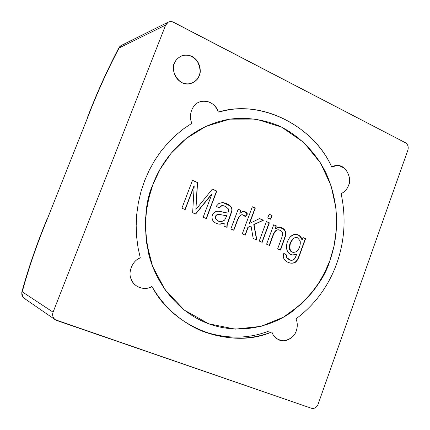 <?xml version="1.0" encoding="UTF-8"?>
<svg xmlns="http://www.w3.org/2000/svg" width="430" height="430" viewBox="0 0 430 430"><rect width="100%" height="100%" fill="white"/><g stroke="black" fill="none" stroke-linecap="round" stroke-linejoin="round"><path stroke-width="0.64" d="M121.862 45.172L119.717 46.698L118.658 48.181L119.212 47.752M123.523 44.715L123.039 44.774M121.405 45.435L121.131 45.618M119.137 47.886L119.088 47.972C107.226 70.574 96.782 93.692 87.752 117.331C96.782 93.692 107.226 70.574 119.088 47.972L118.658 48.181L119.717 46.698L120.873 45.709M87.688 117.497L87.478 117.406C96.497 93.826 106.893 70.751 118.658 48.181C106.893 70.751 96.497 93.826 87.478 117.406L87.688 117.497M22.193 295.109L22.021 293.583L22.726 296.571L24.102 298.248L25.37 298.893M22.607 296.334L22.29 295.474M21.747 292.964L21.951 291.631L22.231 291.814L21.951 291.631L21.747 292.964L22.14 295.706L23.79 298.028L55.239 319.732C52.777 317.668 52.057 315.147 53.073 312.164L165.657 25.058L119.088 47.972C107.285 70.445 96.841 93.568 87.752 117.331L47.08 219.606C36.959 244.084 28.676 268.153 22.231 291.814C28.676 268.153 36.959 244.084 47.08 219.606L46.848 219.563C36.77 243.95 28.471 267.971 21.951 291.631C28.471 267.971 36.77 243.95 46.848 219.563L47.08 219.606C37.002 243.95 28.719 268.019 22.231 291.814L53.073 312.164L22.231 291.814C28.719 268.019 37.002 243.95 47.08 219.606L87.752 117.331C96.841 93.568 107.285 70.445 119.088 47.972L165.657 25.058L168.356 22.054L170.205 21.521L172.43 21.763L405.463 142.755C407.903 144.416 408.715 146.856 407.898 150.081L318.039 404.394C316.577 407.586 314.389 408.882 311.465 408.274L55.239 319.732M23.79 298.028L22.849 297.049L21.806 294.362M296.297 330.783C297.705 326.633 297.598 322.656 295.98 318.85C314.846 304.789 328.439 286.337 336.771 263.493C344.752 240.547 346.193 217.252 341.087 193.602C346.193 217.252 344.752 240.547 336.771 263.493C328.439 286.337 314.846 304.789 295.98 318.85C297.598 322.656 297.705 326.633 296.297 330.783C294.62 336.077 290.487 339.41 283.897 340.786C277.334 340.076 273.346 337.109 271.927 331.885C232.641 349.525 174.22 329.606 151.951 286.434C163.163 306.069 179.262 320.715 200.246 330.374C225.54 340.205 249.438 340.71 271.927 331.885C272.83 335.395 275.297 338.125 279.333 340.082C286.697 343.135 294.953 336.298 296.297 330.783C294.953 336.298 286.697 343.135 279.333 340.082C275.297 338.125 272.83 335.395 271.927 331.885C249.438 340.71 225.54 340.205 200.246 330.374C179.262 320.715 163.163 306.069 151.951 286.434C145.41 291.062 133.692 287.165 131.29 279.43C127.543 272.351 132.677 260.166 140.293 257.968L138.046 247.707L136.643 236.946L136.181 225.804L136.724 214.436L138.315 202.998L140.965 191.667L144.652 180.632L149.323 170.054L154.897 160.089L161.261 150.882L168.291 142.534L175.849 135.117L183.787 128.678L191.968 123.222L183.787 128.678L175.849 135.117L168.291 142.534L161.261 150.882L154.897 160.089L149.323 170.054L144.652 180.632L140.965 191.667L138.315 202.998L136.724 214.436L136.181 225.804L136.643 236.946L138.046 247.707L140.293 257.968C132.677 260.166 127.543 272.351 131.29 279.43C132.746 283.09 135.504 285.794 139.562 287.546C144.147 288.981 148.28 288.611 151.951 286.434C174.22 329.606 232.641 349.525 271.927 331.885C273.346 337.109 277.334 340.076 283.897 340.786C290.487 339.41 294.62 336.077 296.297 330.783C297.705 326.633 297.598 322.656 295.98 318.85C314.846 304.789 328.439 286.337 336.771 263.493C328.439 286.337 314.846 304.789 295.98 318.85C297.598 322.656 297.705 326.633 296.297 330.783M348.558 185.438C352.347 179.047 346.059 164.341 336.894 165.555L331.718 167.023C314.991 129.048 267.073 101.125 225.234 110.537L218.295 112.079C261.182 98.696 314.174 126.49 331.718 167.023C335.9 164.416 340.555 165.233 345.688 169.474C349.59 175.187 350.547 180.509 348.558 185.438C347.058 189.372 344.57 192.092 341.087 193.602C344.57 192.092 347.058 189.372 348.558 185.438C347.058 189.372 344.57 192.092 341.087 193.602C346.193 217.252 344.752 240.547 336.771 263.493C344.752 240.547 346.193 217.252 341.087 193.602C344.57 192.092 347.058 189.372 348.558 185.438C350.547 180.509 349.59 175.187 345.688 169.474C340.555 165.233 335.9 164.416 331.718 167.023C314.174 126.49 261.182 98.696 218.295 112.079C215.247 104.135 209.647 100.572 201.482 101.389L199.316 102.077C205.922 98.54 216.602 104.248 218.295 112.079L225.234 110.537C267.073 101.125 314.991 129.048 331.718 167.023L336.894 165.555C346.059 164.341 352.347 179.047 348.558 185.438M124.593 44.822L122.018 45.102L120.158 46.478L120.905 45.784M119.922 46.741L119.088 47.972L119.922 46.741M165.657 25.058L53.073 312.164C52.003 316.045 53.218 318.813 56.717 320.479L311.465 408.274C314.389 408.882 316.577 407.586 318.039 404.394L407.898 150.081C408.715 146.856 407.903 144.416 405.463 142.755L173.419 22.172C169.963 20.817 167.377 21.785 165.657 25.058M199.257 75.632C198.16 79.776 191.135 86.693 181.879 82.619C172.898 77.771 172.5 67.058 174.499 63.285C175.612 59.066 182.831 52.207 192.017 56.427C200.885 61.383 201.192 71.901 199.257 75.632C200.982 72.353 200.53 67.779 197.897 61.92C193.495 55.965 188.168 53.917 181.917 55.771C177.8 57.84 175.327 60.345 174.499 63.285C169.888 67.956 177.697 87.5 190.872 83.506C195.612 81.49 198.407 78.867 199.257 75.632L199.02 75.701C198.176 78.9 195.424 81.512 190.759 83.538C195.424 81.512 198.176 78.9 199.02 75.701L199.257 75.632M191.968 123.222C187.996 116.207 192.189 104.2 199.316 102.077C192.189 104.2 187.996 116.207 191.968 123.222L183.787 128.678L175.849 135.117L168.291 142.534L161.261 150.882L154.897 160.089L149.323 170.054L144.652 180.632L140.965 191.667L138.315 202.998L136.724 214.436L136.181 225.804L136.643 236.946L138.046 247.707L140.293 257.968L138.046 247.707L136.643 236.946L136.181 225.804L136.724 214.436L138.315 202.998L140.965 191.667L144.652 180.632L149.323 170.054L154.897 160.089L161.261 150.882L168.291 142.534L175.849 135.117L183.787 128.678L191.968 123.222C187.996 116.207 192.189 104.2 199.316 102.077C192.189 104.2 187.996 116.207 191.968 123.222M168.356 22.054L121.894 45.161M181.804 55.814C188.06 54.029 193.36 56.11 197.698 62.06C200.294 67.892 200.735 72.444 199.02 75.701C200.735 72.444 200.294 67.892 197.698 62.06C193.36 56.11 188.06 54.029 181.804 55.814M153.021 184.239L148.103 200.461C145.641 212.85 145.071 226.755 146.393 242.165L152.553 266.251L165.142 289.922L184.33 310.121L208.674 323.795L235.328 329.138L261.064 326.338L283.418 317.195C296.157 308.815 306.509 299.565 314.491 289.433C321.264 279.382 326.402 269.75 329.901 260.532L334.121 245.724L336.507 228.12L335.927 207.851L331.03 185.626L320.56 163.04L303.902 142.577L281.682 127.146L255.995 119.078L229.803 119.148L205.916 126.35L186.12 138.562L170.984 153.435L160.197 169.076L153.021 184.239C161.578 160.863 185.771 126.845 229.378 119.212C245.96 116.981 263.418 119.234 279.608 126.157C300.801 136.439 317.2 154.499 326.467 174.053C341.78 209.071 336.953 240.752 329.901 260.532C325.048 277.554 312.438 294.588 292.077 311.626C271.061 327.252 237.365 335.389 206.228 322.844C175.956 310.68 154.768 280.817 148.452 252.958C143.572 224.39 145.093 201.482 153.021 184.239L160.197 169.076L170.984 153.435L186.12 138.562L205.916 126.35L229.803 119.148L255.995 119.078L281.682 127.146L303.902 142.577L320.56 163.04L331.03 185.626L335.927 207.851L336.507 228.12L334.121 245.724L329.901 260.532L323.769 274.582C318.324 284.504 310.815 294.362 301.242 304.155L283.418 317.195L261.064 326.338L235.328 329.138L208.674 323.795L184.33 310.121L165.142 289.922L152.553 266.251C147.474 249.862 145.098 234.398 145.431 219.864C146.797 206.33 149.323 194.457 153.021 184.239C145.093 201.482 143.572 224.39 148.452 252.958C154.768 280.817 175.956 310.68 206.228 322.844C237.365 335.389 271.061 327.252 292.077 311.626C312.438 294.588 325.048 277.554 329.901 260.532C336.953 240.752 341.78 209.071 326.467 174.053C317.2 154.499 300.801 136.439 279.608 126.157C263.418 119.234 245.96 116.981 229.378 119.212C185.771 126.845 161.578 160.863 153.021 184.239M269.492 245.444L266.584 244.208L273.733 224.75L276.345 225.895L275.334 228.652C278.516 226.513 281.58 226.863 284.52 229.701L285.848 232.189L285.848 235L280.51 250.131L277.635 248.911L281.956 237.107L282.725 233.968C282.704 232.367 281.892 231.173 280.296 230.383C277.678 228.857 275.377 230.335 273.399 234.812L269.492 245.444L273.399 234.812C274.958 231.007 276.802 229.4 278.936 229.991L280.296 230.383C281.892 231.173 282.704 232.367 282.725 233.968L281.956 237.107L277.635 248.911L280.51 250.131L285.848 235L285.848 232.189L284.52 229.701L279.855 227.266L275.334 228.652L276.345 225.895L273.733 224.75L266.584 244.208L269.492 245.444M270.669 219.246L267.761 217.967L269.148 214.204L272.056 215.489L270.669 219.246L272.056 215.489L269.148 214.204L267.761 217.967L270.669 219.246M233.823 230.27L230.813 228.991L238.198 209.2L240.907 210.388L239.795 213.371L242.697 211.442C244.595 211.125 246.191 211.974 247.481 213.995L245.31 216.596C244.224 215.07 242.928 214.5 241.434 214.882L239.644 216.231L237.677 219.924L233.823 230.27L237.677 219.924L239.644 216.231L241.434 214.882L242.547 214.742L245.31 216.596L247.481 213.995L243.81 211.34L242.697 211.442L239.795 213.371L240.907 210.388L238.198 209.2L230.813 228.991L233.823 230.27M185.185 209.587L181.901 208.184L192.506 180.31L197.574 182.551L195.897 209.496L212.355 189.087L216.784 191.044L206.4 218.607L203.17 217.236L211.904 194.08L195.666 214.043L192.651 212.759L194.204 185.851L185.185 209.587L194.204 185.851L192.651 212.759L195.666 214.043L211.904 194.08L203.17 217.236L206.4 218.607L216.784 191.044L212.355 189.087L195.897 209.496L197.574 182.551L192.506 180.31L181.901 208.184L185.185 209.587M223.944 226.072L224.234 223.294L220.128 224.213C216.408 223.928 213.844 222.466 212.447 219.837C211.291 215.769 212.587 212.947 216.328 211.367L218.972 211.211L227.814 213.103C228.685 210.99 228.878 209.598 228.394 208.932L225.331 206.266L221.826 205.712L219.187 208.007L216.29 206.239L218.934 203.406L222.401 202.584C225.567 202.933 228.201 204.051 230.303 205.938C231.818 207.453 232.367 209.152 231.942 211.028L227.228 224.718L227.088 227.405L223.944 226.072L227.088 227.405L227.228 224.718L231.942 211.028C232.367 209.152 231.818 207.453 230.303 205.938C228.298 204.126 225.755 203.014 222.665 202.6L218.934 203.406L216.29 206.239L219.187 208.007L221.826 205.712L223.003 205.615L225.331 206.266L228.394 208.932C228.878 209.598 228.685 210.99 227.814 213.103L218.972 211.211L216.328 211.367C212.587 212.947 211.291 215.769 212.447 219.837C213.602 222.138 215.822 223.578 219.112 224.154L224.234 223.294L223.944 226.072M245.256 235.135L242.267 233.866L252.329 206.766L255.291 208.077L249.594 223.439L259.586 218.558L263.418 220.235L254.039 224.611L256.871 240.074L253.211 238.521L251.039 226.008L248.142 227.352L245.256 235.135L248.142 227.352L251.039 226.008L253.211 238.521L256.871 240.074L254.039 224.611L263.418 220.235L259.586 218.558L249.594 223.439L255.291 208.077L252.329 206.766L242.267 233.866L245.256 235.135M262.171 242.332L259.236 241.085L266.433 221.557L269.352 222.831L262.171 242.332L269.352 222.831L266.433 221.557L259.236 241.085L262.171 242.332M305.579 238.688L299.576 255.232C298.501 258.204 297.469 260.209 296.48 261.241C293.9 264.805 286.315 263.133 283.902 258.828L283.225 256.285L283.811 253.361L286.45 254.974L286.627 257.581C289.766 260.902 292.561 261.118 295.007 258.231L296.732 254.162C291.766 255.99 288.455 254.436 286.805 249.491C285.977 245.03 287.084 240.891 290.132 237.07C295.157 232.802 299.178 233.759 302.199 239.935L303.053 237.58L305.579 238.688L305.289 238.65L299.291 255.183C298.216 258.156 297.184 260.155 296.2 261.187C294.663 262.789 292.674 263.413 290.223 263.063C292.674 263.413 294.663 262.789 296.2 261.187C297.184 260.155 298.216 258.156 299.291 255.183L305.289 238.65L305.579 238.688L303.053 237.58L302.199 239.935C301.253 236.672 299.285 234.845 296.286 234.447C293.986 234.205 291.932 235.081 290.132 237.07C287.084 240.891 285.977 245.03 286.805 249.491C287.552 252.48 289.471 254.345 292.545 255.076L296.732 254.162L295.007 258.231C293.991 259.844 292.567 260.505 290.728 260.231L286.627 257.581L286.45 254.974L283.811 253.361L283.225 256.285L283.902 258.828C285.24 261.01 287.39 262.429 290.368 263.09C292.873 263.493 294.915 262.875 296.48 261.241C297.469 260.209 298.501 258.204 299.576 255.232L305.579 238.688M192.473 180.396L197.574 182.551L195.897 209.496L197.343 182.546L192.473 180.396M212.296 189.162L216.784 191.044L206.19 218.521L216.543 191.038L212.296 189.162M211.662 194.07L195.478 213.963L211.662 194.07M193.973 185.846L184.986 209.501L193.973 185.846M223.987 223.261L218.994 224.137L223.987 223.261M218.682 211.184L227.067 213.049L218.725 211.189M222.88 205.604L221.584 205.696L219.004 207.894L221.584 205.696L222.88 205.604M222.154 202.568L222.423 202.584C225.508 202.998 228.05 204.11 230.055 205.916C231.571 207.437 232.114 209.136 231.695 211.006L226.981 224.691L226.83 227.298M226.841 215.752L224.611 220.128L221.708 221.6L218.209 221.084L215.806 219.015L217.967 221.058L220.09 221.606L217.967 221.058L215.806 219.015C215.177 217.472 215.494 216.113 216.758 214.935L218.977 214.387L226.841 215.752L218.392 214.36L216.758 214.935C215.494 216.113 215.177 217.472 215.806 219.015L218.209 221.084L221.708 221.6L224.611 220.128L226.841 215.752M226.594 215.731L225.578 215.683L226.594 215.731M218.854 214.376L216.516 214.909C215.253 216.086 214.941 217.446 215.564 218.988C214.941 217.446 215.253 216.086 216.516 214.909L218.977 214.387M226.981 224.691L231.695 211.006C232.114 209.136 231.571 207.437 230.055 205.916L223.186 202.664M238.172 209.281L240.907 210.388L239.795 213.371L240.655 210.367L238.172 209.281M243.681 211.334L247.481 213.995L245.181 216.419L247.223 213.973L243.681 211.334M242.418 214.731L241.176 214.86L239.386 216.204L237.424 219.897L233.597 230.174L237.424 219.897L239.386 216.204L241.176 214.86M252.297 206.851L255.291 208.077L249.335 223.406L255.028 208.055L252.297 206.851M259.489 218.607L263.418 220.235L253.775 224.578L256.592 239.956L253.775 224.578L263.149 220.208L259.489 218.607M250.776 225.976L247.884 227.32L245.025 235.038L247.884 227.32L250.776 225.976M269.115 214.285L272.056 215.489L270.427 219.144L271.781 215.468L269.115 214.285M266.406 221.633L269.352 222.831L261.929 242.224L269.078 222.804L266.406 221.633M273.706 224.831L276.345 225.895L275.334 228.652L275.06 228.62L276.071 225.863L273.706 224.831M279.715 227.255L284.246 229.668L285.568 232.152L285.568 234.963L280.258 250.024L285.568 234.963L285.568 232.152L284.246 229.668L279.715 227.255M278.93 229.991L278.661 229.959C276.533 229.367 274.684 230.975 273.125 234.775L269.25 245.342L273.125 234.775C274.727 230.905 276.619 229.303 278.796 229.975M290.454 260.177L286.348 257.532L286.176 254.925L283.773 253.458L286.45 254.974L286.176 254.925L286.348 257.532L290.589 260.204M296.447 254.114L292.405 255.049L296.447 254.114M296.146 234.431C299.076 234.877 301 236.699 301.914 239.897L302.199 239.935L301.914 239.897C301 236.699 299.076 234.877 296.146 234.431M290.153 242.783C288.487 248.508 289.476 251.7 293.12 252.356L293.26 252.378C289.519 251.803 288.482 248.604 290.153 242.783L293.674 238.139L296.474 237.451L297.549 237.763L300.188 240.993C300.64 245.471 299.344 249.067 296.302 251.781L293.4 252.405C289.755 251.743 288.767 248.551 290.433 242.826L293.394 238.102L290.153 242.783M296.329 237.435L293.394 238.102L296.329 237.435M303.026 237.656L305.289 238.65L303.026 237.656M290.433 242.826C288.96 250.642 290.916 253.625 296.302 251.781C299.344 249.067 300.64 245.471 300.188 240.993L297.549 237.763L293.674 238.139L290.433 242.826M269.25 330.912C247.282 339.512 223.896 339.162 199.095 329.864M140.293 257.968C132.677 260.166 127.543 272.351 131.29 279.43C133.692 287.165 145.41 291.062 151.951 286.434C148.28 288.611 144.147 288.981 139.562 287.546C135.504 285.794 132.746 283.09 131.29 279.43C127.543 272.351 132.677 260.166 140.293 257.968M218.295 112.079C216.602 104.248 205.922 98.54 199.316 102.077L201.482 101.389C209.647 100.572 215.247 104.135 218.295 112.079M290.728 260.231L290.449 260.177M293.12 252.356L293.4 252.405M296.189 237.414L296.474 237.451"/></g></svg>
